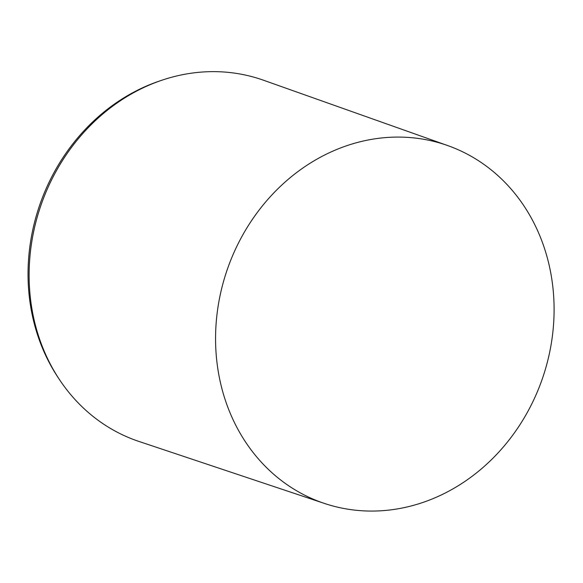 <?xml version="1.0" encoding="UTF-8"?>
<svg xmlns="http://www.w3.org/2000/svg" width="583" height="583" viewBox="0 0 583 583"><rect width="100%" height="100%" fill="white"/><g stroke="black" fill="none" stroke-linecap="round" stroke-linejoin="round"><path stroke-width="0.87" d="M549.558 352.773A189.256 166.738 109 0 0 447.737 145.582A189.256 166.738 109 0 0 227.188 269.776A189.256 166.738 109 0 0 324.483 503.45A189.256 166.738 109 0 0 549.558 352.773M447.737 145.582L263.487 80.221A191.049 168.319 109 0 0 40.839 205.595A191.049 168.319 109 0 0 139.053 441.484L324.483 503.45M161.513 80.359A189.256 166.738 109 0 0 40.089 203.948A189.256 166.738 109 0 0 58.796 378.578"/></g></svg>
